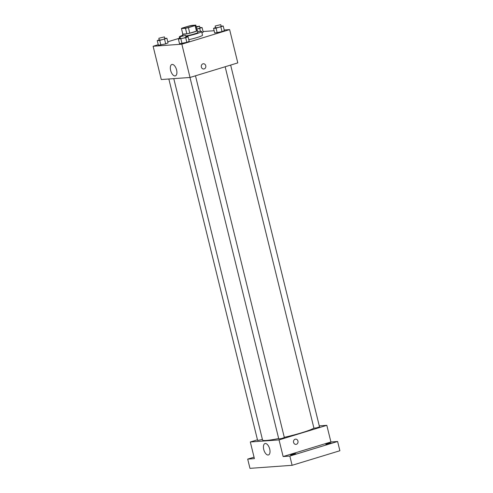 <?xml version="1.0" encoding="UTF-8"?>
<svg xmlns="http://www.w3.org/2000/svg" width="493" height="493" viewBox="0 0 493 493"><rect width="100%" height="100%" fill="white"/><g stroke="black" fill="none" stroke-linecap="round" stroke-linejoin="round"><path stroke-width="0.74" d="M185.769 27.047A5.737 0.555 166.2 0 1 194.217 25.47A5.737 0.555 166.2 0 1 188.776 27.38A5.737 0.555 166.2 0 1 183.069 28.206A5.737 0.555 166.2 0 1 185.769 27.047M181.455 28.563L185.485 28.274A7.407 0.721 166.2 0 0 188.406 27.633L195.111 25.593A7.407 0.721 166.2 0 0 195.838 25.112L191.808 25.402A7.407 0.721 166.2 0 0 188.887 26.043L182.182 28.083A7.407 0.721 166.2 0 0 181.455 28.563L182.817 34.109L186.847 33.82L185.485 28.274M186.847 33.82A7.407 0.721 166.2 0 0 189.768 33.185L196.473 31.139A7.407 0.721 166.2 0 0 197.2 30.658L195.838 25.112M182.78 33.962A7.654 0.739 -13.8 0 0 182.576 34.208A7.654 0.739 -13.8 0 0 190.181 33.105A7.654 0.739 -13.8 0 0 197.44 30.56A7.654 0.739 -13.8 0 0 197.145 30.437M197.44 30.56L197.89 32.409A7.654 0.739 166.2 0 1 193.694 34.134A7.654 0.739 166.2 0 1 185.707 35.977M196.473 31.139L195.111 25.593M189.768 33.185L188.406 27.633M197.693 31.601A11.481 1.115 166.2 0 1 201.606 31.497A11.481 1.115 166.2 0 1 185.812 36.408M180.087 37.178A11.481 1.115 166.2 0 1 179.316 36.975A11.481 1.115 166.2 0 1 182.829 35.256M201.606 31.497L202.518 35.194A11.481 1.115 166.2 0 1 188.776 39.68M215.521 27.528L213.561 28.366L214.695 32.988L222.016 31.626L224.352 30.621L223.218 26L221.092 26.154M180.352 38.251L178.398 39.095L179.532 43.717L186.847 42.355L189.189 41.35L188.049 36.728L185.929 36.883M158.247 44.69L153.113 46.256L181.843 44.185L229.627 29.611L224.198 29.999M214.141 30.726L203.054 31.527M179.606 38.177L167.774 41.788M203.208 32.15L201.908 32.711L203.208 32.15L202.075 27.528L199.948 27.682M159.208 39.779L157.249 40.617L158.382 45.239L165.703 43.877L168.039 42.879L166.905 38.251L164.779 38.405M153.113 46.256L161.291 79.539L190.021 77.469L237.799 62.894L229.627 29.611M190.021 77.469L181.843 44.185M170.627 70.4A5.959 2.933 73 0 1 171.872 64.484A5.959 2.933 73 0 1 176.414 69.328A5.959 2.933 73 0 1 175.348 75.879A5.959 2.933 73 0 1 170.627 70.4M202.937 63.837A2.631 2.274 -94.1 0 1 203.369 63.757A2.631 2.274 -94.1 0 1 205.827 66.216A2.631 2.274 -94.1 0 1 203.751 69.002A2.631 2.274 -94.1 0 1 201.323 66.795A2.631 2.274 -94.1 0 1 202.937 63.837M203.369 63.757A2.631 2.274 -94.1 0 1 205.827 66.216A2.631 2.274 -94.1 0 1 203.751 69.002M313.912 428.097A26.782 2.601 166.2 0 1 284.288 437.334M278.674 438.536A26.782 2.601 166.2 0 1 262.559 440.046L173.789 78.64M168.84 78.997L257.623 440.465L262.424 439.491M230.65 65.076L319.513 426.846L316.789 427.801L313.936 428.214L225.153 66.752M195.487 75.799L284.344 437.568L281.626 438.524L278.773 438.936L189.984 77.469M257.463 439.799L250.315 441.981L279.044 439.904L326.822 425.33L319.273 425.878M254.043 457.171L247.696 459.106L249.969 468.35L292.109 465.306L339.887 450.738L337.613 441.488L330.914 441.974L326.822 425.33M247.696 459.106L254.4 458.619L250.315 441.981M292.109 465.306L289.835 456.062L337.613 441.488M279.044 439.904L283.13 456.549L289.835 456.062M263.737 449.474A5.959 2.933 73 0 1 264.981 443.564A5.959 2.933 73 0 1 269.529 448.408A5.959 2.933 73 0 1 268.457 454.959A5.959 2.933 73 0 1 263.737 449.474M283.13 456.549L330.914 441.974M295.141 439.22A2.631 2.274 -94.1 0 1 295.572 439.14A2.631 2.274 -94.1 0 1 298.031 441.599A2.631 2.274 -94.1 0 1 295.954 444.384A2.631 2.274 -94.1 0 1 293.526 442.178A2.631 2.274 -94.1 0 1 295.141 439.22M295.572 439.14A2.631 2.274 -94.1 0 1 298.031 441.599A2.631 2.274 -94.1 0 1 295.954 444.384M325.805 444.366L328.128 443.367L330.982 442.954L325.805 444.366M290.642 455.094L292.965 454.09L295.818 453.677L290.642 455.094M157.249 40.617L159.738 40.438L166.905 38.251M164.409 36.901L164.865 38.75L162.142 39.705L159.288 40.118L158.838 38.269L164.409 36.901L158.838 38.269M158.382 45.239L165.703 43.877L164.563 39.255M165.703 43.877L168.039 42.879M160.872 45.06L159.738 40.438M178.398 39.095L185.713 37.727L188.049 36.728M185.559 35.373L186.009 37.228L183.291 38.177L180.438 38.596L179.982 36.747L185.559 35.373L179.982 36.747M179.532 43.717L186.847 42.355L185.713 37.727M186.847 42.355L189.189 41.35M182.022 43.538L180.882 38.91M196.849 29.235L202.075 27.528M196.232 26.714L199.579 26.178L200.029 28.027L196.812 29.099M200.411 31.299L199.733 28.532M199.579 26.178L196.362 27.251M213.561 28.366L216.051 28.187L223.218 26M220.722 24.65L221.178 26.499L218.454 27.454L215.601 27.867L215.151 26.018L220.722 24.65L215.151 26.018M214.695 32.988L222.016 31.626L220.876 27.004M222.016 31.626L224.352 30.621M217.185 32.809L216.051 28.187M182.946 35.73L182.576 34.208M179.698 38.534L179.316 36.975"/></g></svg>
